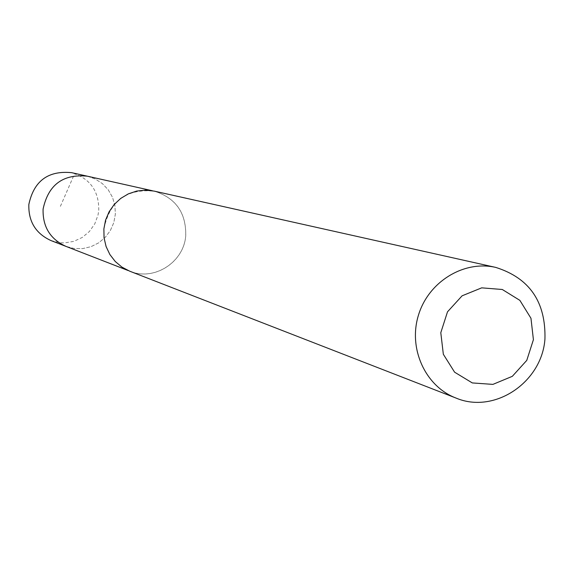 <?xml version="1.0" encoding="UTF-8"?>
<svg xmlns="http://www.w3.org/2000/svg" width="574" height="574" viewBox="0 0 574 574"><rect width="100%" height="100%" fill="white"/><g stroke="black" fill="none" stroke-linecap="round" stroke-linejoin="round"><path stroke-width="0.43" stroke-dasharray="2.87 2.15" d="M87.313 176.182L95.327 179.016L102.445 183.666L108.285 189.879L112.511 197.305L114.915 205.535L115.36 214.124L113.817 222.59L110.38 230.49L105.229 237.371L98.649 242.874L91.001 246.684L82.699 248.592L74.19 248.492L65.96 246.382L74.19 248.492L82.699 248.592L91.001 246.684L98.649 242.874L105.229 237.371L110.38 230.49L113.817 222.59L115.36 214.124L114.915 205.535L112.511 197.305L108.285 189.879L102.445 183.666L95.327 179.016L87.313 176.182M51 240.578L60.012 242.745L64.654 242.902L73.809 241.36L82.261 237.457L89.422 231.466L94.803 223.803L98.032 214.999L98.764 210.357C99.022 190.941 89.989 178.385 71.657 172.674M103.937 228.682C103.306 248.8 111.923 262.964 129.789 271.172C154.062 281.461 184.06 262.182 185.732 235.448C186.091 212.595 175.558 197.822 154.141 191.135C126.617 188.473 109.878 200.986 103.937 228.682M129.753 271.201C154.054 281.511 184.096 262.218 185.761 235.448C186.127 212.567 175.579 197.786 154.126 191.099M60.399 206.346L73.034 177.294L75.459 173.671L90.434 177.029M154.141 191.135L152.49 190.769M129.789 271.172L128.217 270.562"/><path stroke-width="0.86" d="M128.217 270.562L65.96 246.382C50.189 239.143 42.562 226.694 43.093 209.051C48.288 184.763 63.025 173.807 87.313 176.182L71.657 172.674C48.137 170.378 33.866 180.968 28.844 204.452C28.341 221.521 35.724 233.561 51 240.578L65.96 246.382C50.189 239.143 42.562 226.694 43.093 209.051C48.288 184.763 63.025 173.807 87.313 176.182L152.49 190.769M495.764 267.412L154.126 191.099L145.43 190.13L136.705 191.07L128.339 193.869L120.719 198.41L114.197 204.488L109.074 211.828L105.58 220.086L103.88 228.897L104.052 237.844L106.082 246.526L109.885 254.54L115.266 261.522L121.997 267.161L129.753 271.201L456.014 398.062C494.322 414.328 541.885 382.471 544.941 339.055C545.91 301.931 529.522 278.053 495.764 267.412C463.799 260.029 428.419 281.762 418.432 315.255C408.078 348.648 425.363 386.395 456.014 398.062M533.411 339.686L530.964 318.283L519.879 300.374L502.307 289.497L481.694 287.847L462.113 295.804L447.505 311.818L440.796 332.705L443.336 354.266L454.601 372.189L472.309 382.93L492.908 384.386L512.324 376.329L526.767 360.386L533.411 339.686"/></g></svg>
